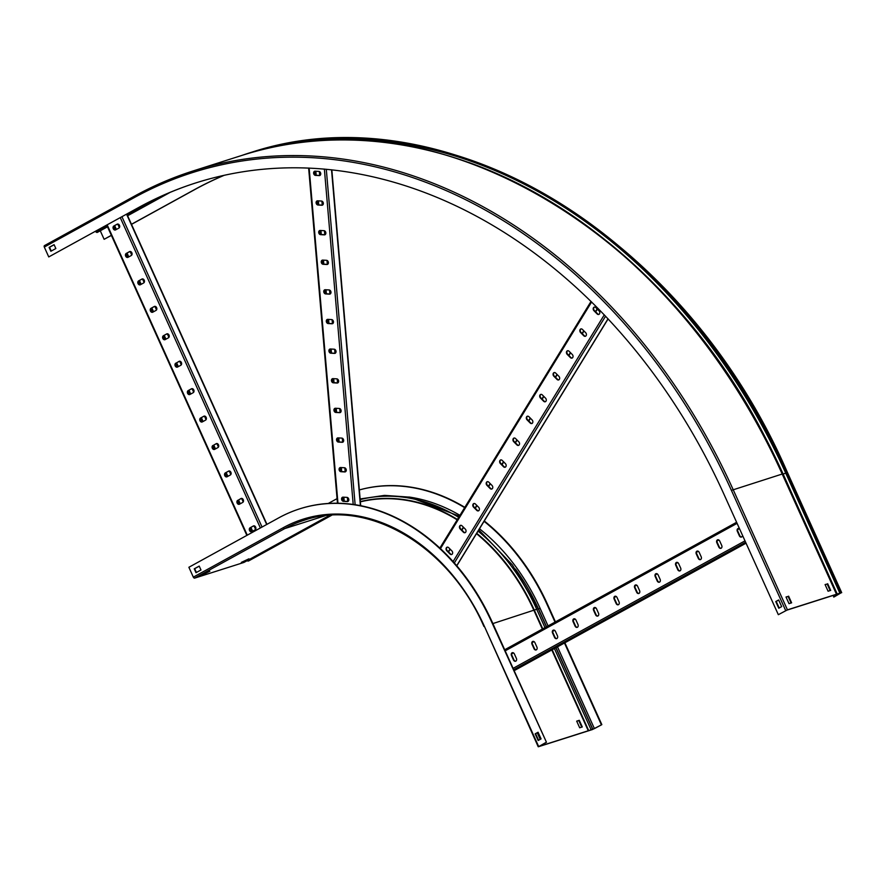 <?xml version="1.0" encoding="UTF-8"?>
<svg xmlns="http://www.w3.org/2000/svg" width="886" height="886" viewBox="0 0 886 886"><rect width="100%" height="100%" fill="white"/><g stroke="black" fill="none" stroke-linecap="round" stroke-linejoin="round"><path stroke-width="1.33" d="M328.296 503.447L334.266 500.158A195.474 150.321 72.3 0 1 337.057 498.674M247.161 560.661L247.393 560.827A1.65 1.041 61.2 0 0 248.301 561.037L248.512 560.971A1.96 1.24 61.2 0 0 248.656 560.916A1.96 1.24 61.2 0 0 248.778 560.827M299.922 508.774A195.474 150.321 72.3 0 1 300.144 508.708A195.474 150.321 72.3 0 1 492.162 621.994L546.463 742.258L491.719 622.138A195.474 150.321 72.3 0 0 299.69 508.852A195.474 150.321 72.3 0 0 278.902 517.778L188.884 567.273L193.336 577.14A1.34 0.853 61.2 0 0 194.71 578.093L243.938 562.433A1.34 0.853 61.2 0 0 244.115 562.322M546.02 742.402L538.544 746.699L592.346 729.577L601.838 724.637L594.417 728.613L588.271 730.762L539.042 746.422L546.463 742.258M484.277 520.968A195.474 150.321 72.3 0 1 547.537 604.374L555.433 621.872M564.88 642.782L601.838 724.637M484.066 521.3A195.474 150.321 72.3 0 1 547.094 604.518L555.024 622.094M564.471 643.003L601.384 724.781M464.641 507.645A195.474 150.321 72.3 0 0 359.351 489.947A195.474 150.321 72.3 0 1 464.829 507.346M538.533 733.276L537.614 733.564L540.227 739.356M576.686 721.138L579.688 727.783L582.29 726.952L579.289 720.307L576.686 721.138M538.577 740.264L535.609 733.697L538.101 732.323M196.404 572.478L194.687 568.679L199.261 566.165M537.658 733.674L538.577 733.375M576.731 721.237L578.791 720.584L581.748 727.129M538.167 740.486L541.069 738.891L538.068 732.246L535.166 733.841L538.167 740.486M202.274 574.826L209.849 571.26L202.274 574.826M241.346 562.389L248.922 558.822L241.346 562.389M195.994 572.699L200.967 569.964L199.217 566.088L194.244 568.823L195.994 572.699M237.669 500.357A2.137 1.639 -107.7 0 0 239.419 504.234L242.742 502.406A2.137 1.639 -107.7 0 0 240.992 498.53L238.124 500.213L241.435 498.386A2.137 1.639 72.3 0 1 241.446 498.386L240.992 498.53M250.062 527.79A2.137 1.639 -107.7 0 0 251.812 531.666L255.124 529.839A2.137 1.639 -107.7 0 0 253.374 525.963L250.062 527.79L253.828 525.819A2.137 1.639 72.3 0 1 253.839 525.819L253.374 525.963M225.288 472.925A2.137 1.639 -107.7 0 0 227.037 476.801L230.36 474.974A2.137 1.639 -107.7 0 0 228.61 471.097L225.288 472.925L229.053 470.953A2.137 1.639 72.3 0 1 229.064 470.953M212.895 445.492A2.137 1.639 -107.7 0 0 214.656 449.368L217.967 447.541A2.137 1.639 -107.7 0 0 216.217 443.664L213.349 445.348L216.66 443.521A2.137 1.639 72.3 0 1 216.671 443.521L216.217 443.664M200.513 418.059A2.137 1.639 -107.7 0 0 202.263 421.935L205.585 420.119A2.137 1.639 -107.7 0 0 203.835 416.232L200.513 418.059L204.278 416.088A2.137 1.639 72.3 0 1 204.289 416.088L203.835 416.232M188.131 390.626A2.137 1.639 -107.7 0 0 189.881 394.503L193.203 392.686A2.137 1.639 -107.7 0 0 191.442 388.799L188.131 390.626L191.897 388.655A2.137 1.639 72.3 0 1 191.908 388.655M175.738 363.194A2.137 1.639 -107.7 0 0 177.488 367.07L180.81 365.253A2.137 1.639 -107.7 0 0 179.061 361.366L176.192 363.05L179.504 361.222A2.137 1.639 72.3 0 1 179.515 361.222L179.061 361.366M163.356 335.761A2.137 1.639 -107.7 0 0 165.106 339.637L168.429 337.821A2.137 1.639 -107.7 0 0 166.679 333.933L163.356 335.761L167.122 333.789A2.137 1.639 72.3 0 1 167.133 333.789L166.679 333.933M150.974 308.328A2.137 1.639 -107.7 0 0 152.724 312.204L156.036 310.388A2.137 1.639 -107.7 0 0 154.286 306.501L150.974 308.328L154.729 306.368A2.137 1.639 72.3 0 1 154.74 306.357M138.581 280.895A2.137 1.639 -107.7 0 0 140.331 284.771L143.654 282.955A2.137 1.639 -107.7 0 0 141.904 279.068L138.581 280.895L142.347 278.935A2.137 1.639 72.3 0 1 142.358 278.924L141.904 279.068M126.2 253.462A2.137 1.639 -107.7 0 0 127.949 257.339L131.272 255.522A2.137 1.639 -107.7 0 0 129.511 251.635L126.2 253.462L129.965 251.502A2.137 1.639 72.3 0 1 129.976 251.491L129.511 251.635M113.807 226.03A2.137 1.639 -107.7 0 0 115.557 229.906L118.879 228.09A2.137 1.639 -107.7 0 0 117.129 224.202L113.807 226.03L117.572 224.069A2.137 1.639 72.3 0 1 117.583 224.058L117.129 224.202M255.866 528.842L254.548 525.919M243.484 501.41L242.155 498.486M231.091 473.977L229.773 471.053M218.709 446.544L217.38 443.62M206.316 419.111L204.998 416.187M193.934 391.678L192.616 388.755M181.552 364.246L180.223 361.322M169.16 336.824L167.842 333.889M156.778 309.391L155.449 306.456M144.385 281.958L143.067 279.024M132.003 254.526L130.685 251.591M119.621 227.093L118.292 224.158M255.611 529.407L253.983 525.808M243.218 501.974L241.601 498.375M230.836 474.542L229.208 470.942M218.454 447.109L216.826 443.509M206.061 419.676L204.433 416.077M193.68 392.243L192.052 388.644M181.287 364.81L179.67 361.211M168.905 337.378L167.277 333.778M156.523 309.945L154.895 306.346M144.13 282.512L142.502 278.913M131.748 255.079L130.12 251.48M119.355 227.647L117.738 224.047M239.408 504.245A2.137 1.639 72.3 0 1 238.124 500.213M251.801 531.678A2.137 1.639 72.3 0 1 250.505 527.646M227.026 476.812A2.137 1.639 72.3 0 1 225.731 472.781M214.645 449.379A2.137 1.639 72.3 0 1 213.349 445.348M202.252 421.946A2.137 1.639 72.3 0 1 200.956 417.915M189.87 394.514A2.137 1.639 72.3 0 1 188.574 390.482M177.477 367.081A2.137 1.639 72.3 0 1 176.192 363.05M165.095 339.648A2.137 1.639 72.3 0 1 163.799 335.617M152.713 312.215A2.137 1.639 72.3 0 1 151.417 308.184M140.32 284.783A2.137 1.639 72.3 0 1 139.024 280.751M127.938 257.35A2.137 1.639 72.3 0 1 126.643 253.318M115.557 229.917A2.137 1.639 72.3 0 1 114.261 225.886M514.146 670.669L746.034 543.184L514.135 670.669A1.34 0.853 61.2 0 0 514.234 670.613M534.911 642.66A2.137 1.639 -107.7 0 0 532.01 644.255L534.014 648.696A2.137 1.639 -107.7 0 0 536.916 647.101L534.911 642.66M514.378 653.957A2.137 1.639 -107.7 0 0 511.477 655.551L513.481 659.981A2.137 1.639 -107.7 0 0 516.383 658.387L514.378 653.957M555.444 631.375A2.137 1.639 -107.7 0 0 552.543 632.969L554.547 637.399A2.137 1.639 -107.7 0 0 557.449 635.805L555.444 631.375M575.978 620.078A2.137 1.639 -107.7 0 0 573.076 621.684L575.08 626.114A2.137 1.639 -107.7 0 0 577.982 624.519L575.978 620.078M596.522 608.793A2.137 1.639 -107.7 0 0 593.609 610.388L595.613 614.829A2.137 1.639 -107.7 0 0 598.515 613.223L596.522 608.793M617.055 597.507A2.137 1.639 -107.7 0 0 614.142 599.102L616.147 603.532A2.137 1.639 -107.7 0 0 619.048 601.937L617.055 597.507M637.588 586.211A2.137 1.639 -107.7 0 0 634.686 587.817L636.68 592.247A2.137 1.639 -107.7 0 0 639.581 590.652L637.588 586.211M658.121 574.925A2.137 1.639 -107.7 0 0 655.219 576.52L657.213 580.961A2.137 1.639 -107.7 0 0 660.125 579.355L658.121 574.925M678.654 563.64A2.137 1.639 -107.7 0 0 675.752 565.235L677.746 569.665A2.137 1.639 -107.7 0 0 680.658 568.07L678.654 563.64M699.187 552.343A2.137 1.639 -107.7 0 0 696.285 553.949L698.29 558.379A2.137 1.639 -107.7 0 0 701.191 556.785L699.187 552.343M719.72 541.058A2.137 1.639 -107.7 0 0 716.818 542.653L718.823 547.083A2.137 1.639 -107.7 0 0 721.725 545.488L719.72 541.058M739.577 528.864A2.137 1.639 -107.7 0 0 737.351 531.367L739.356 535.797A2.137 1.639 -107.7 0 0 742.501 535.343M511.72 653.857L513.47 652.893M532.253 642.56L534.003 641.597M552.786 631.275L554.536 630.311M573.32 619.99L575.069 619.015M593.853 608.693L595.613 607.73M614.386 597.408L616.147 596.444M634.919 586.122L636.68 585.148M655.463 574.826L657.213 573.862M675.996 563.54L677.746 562.577M696.529 552.244L698.279 551.28M717.062 540.958L718.812 539.995M737.595 529.673L739.345 528.709M511.743 653.735L513.382 652.838M532.276 642.45L533.915 641.542M552.809 631.153L554.448 630.256M573.342 619.868L574.981 618.971M593.875 608.582L595.514 607.674M614.419 597.286L616.047 596.389M634.952 586L636.58 585.103M655.485 574.715L657.113 573.807M676.018 563.418L677.657 562.521M696.551 552.133L698.19 551.236M717.084 540.848L718.723 539.939M737.617 529.551L739.256 528.654M536.329 649.837A2.137 1.639 72.3 0 1 534.457 648.552L532.453 644.122A2.137 1.639 72.3 0 1 533.04 641.375M515.796 661.133A2.137 1.639 72.3 0 1 513.924 659.837L511.92 655.407A2.137 1.639 72.3 0 1 512.507 652.661M556.862 638.551A2.137 1.639 72.3 0 1 554.99 637.255L552.986 632.825A2.137 1.639 72.3 0 1 553.573 630.079M577.395 627.266A2.137 1.639 72.3 0 1 575.523 625.97L573.53 621.54A2.137 1.639 72.3 0 1 574.117 618.793M597.928 615.969A2.137 1.639 72.3 0 1 596.057 614.685L594.063 610.244A2.137 1.639 72.3 0 1 594.65 607.508M618.461 604.684A2.137 1.639 72.3 0 1 616.601 603.388L614.596 598.958A2.137 1.639 72.3 0 1 615.183 596.212M638.994 593.387A2.137 1.639 72.3 0 1 637.134 592.103L635.129 587.673A2.137 1.639 72.3 0 1 635.716 584.926M659.538 582.102A2.137 1.639 72.3 0 1 657.667 580.817L655.662 576.376A2.137 1.639 72.3 0 1 656.249 573.641M680.071 570.817A2.137 1.639 72.3 0 1 678.2 569.521L676.195 565.091A2.137 1.639 72.3 0 1 676.782 562.344M700.605 559.52A2.137 1.639 72.3 0 1 698.733 558.235L696.728 553.805A2.137 1.639 72.3 0 1 697.315 551.059M721.138 548.235A2.137 1.639 72.3 0 1 719.266 546.95L717.261 542.509A2.137 1.639 72.3 0 1 717.848 539.773M741.671 536.949A2.137 1.639 72.3 0 1 739.799 535.653L737.794 531.223A2.137 1.639 72.3 0 1 738.381 528.477M138.77 207.435L48.752 256.929L138.77 207.435A537.569 413.385 72.3 0 1 195.961 182.87A537.569 413.385 72.3 0 1 724.028 494.421L778.329 614.685L787.444 609.856L841.246 592.734L834.136 596.92L832.984 595.481M95.289 231.445L96.352 232.198A1.65 1.041 61.2 0 0 97.272 232.42A1.65 1.041 61.2 0 0 97.394 232.365A1.65 1.041 61.2 0 0 97.493 232.298M778.329 614.685L786.945 610.133L840.748 593.011L833.693 597.064M836.129 594.495L836.805 594.218M139.224 207.291A537.569 413.385 72.3 0 1 196.183 182.793M48.752 256.929L44.3 247.061A1.34 0.853 -118.8 0 1 44.566 245.577L134.406 196.194M111.392 235.41L104.127 239.309L111.359 235.322M100.273 230.781L104.127 239.309M131.505 224.357L194.588 189.67A537.569 413.385 72.3 0 1 224.28 175.273M131.471 224.269L194.145 189.814A537.569 413.385 72.3 0 1 224.047 175.328M786.059 597.098L788.119 596.444L791.076 603.001M825.132 584.671L827.192 584.018L830.149 590.563M779.182 607.984L776.214 601.417L778.705 600.043M51.266 251.048L49.561 247.249L54.124 244.735M788.618 596.178L791.619 602.823L789.016 603.654L786.015 596.998L788.119 596.444M827.69 583.741L830.691 590.386L828.089 591.217L825.087 584.572L827.192 584.018M778.672 599.966L781.673 606.611L778.772 608.217L775.771 601.561L778.672 599.966M54.09 244.658L55.84 248.534L50.856 251.27L49.107 247.393L54.09 244.658M340.545 467.531A2.137 1.639 -107.7 0 0 340.911 471.717L344.765 471.939A2.137 1.639 -107.7 0 0 344.399 467.742L340.545 467.531M343.092 497.157A2.137 1.639 -107.7 0 0 343.458 501.354L347.312 501.576A2.137 1.639 -107.7 0 0 346.947 497.378L343.092 497.157M337.998 437.894A2.137 1.639 -107.7 0 0 338.363 442.081L342.217 442.302A2.137 1.639 -107.7 0 0 341.852 438.116L337.998 437.894M335.451 408.258A2.137 1.639 -107.7 0 0 335.816 412.455L339.67 412.666A2.137 1.639 -107.7 0 0 339.305 408.479L335.451 408.258M332.903 378.632A2.137 1.639 -107.7 0 0 333.269 382.818L337.123 383.04A2.137 1.639 -107.7 0 0 336.758 378.843L332.903 378.632M330.356 348.995A2.137 1.639 -107.7 0 0 330.722 353.182L334.565 353.403A2.137 1.639 -107.7 0 0 334.21 349.217L330.356 348.995M327.809 319.359A2.137 1.639 -107.7 0 0 328.163 323.556L332.017 323.767A2.137 1.639 -107.7 0 0 331.663 319.58L327.809 319.359M325.262 289.722A2.137 1.639 -107.7 0 0 325.616 293.919L329.47 294.141A2.137 1.639 -107.7 0 0 329.116 289.943L325.262 289.722M322.714 260.096A2.137 1.639 -107.7 0 0 323.069 264.283L326.923 264.504A2.137 1.639 -107.7 0 0 326.569 260.318L322.714 260.096M320.167 230.46A2.137 1.639 -107.7 0 0 320.522 234.646L324.376 234.868A2.137 1.639 -107.7 0 0 324.021 230.681L320.167 230.46M317.62 200.823A2.137 1.639 -107.7 0 0 317.974 205.02L321.828 205.242A2.137 1.639 -107.7 0 0 321.474 201.044L317.62 200.823M315.073 171.197A2.137 1.639 -107.7 0 0 315.427 175.384L319.281 175.605A2.137 1.639 -107.7 0 0 318.927 171.419L315.073 171.197M348.176 501.299L347.866 497.755M345.629 471.673L345.318 468.118M343.081 442.036L342.771 438.481M340.534 412.4L340.224 408.845M337.987 382.774L337.677 379.219M335.44 353.137L335.13 349.582M332.892 323.501L332.582 319.946M330.345 293.875L330.035 290.32M327.798 264.238L327.488 260.683M325.251 234.602L324.94 231.047M322.703 204.965L322.393 201.421M320.156 175.339L319.846 171.784M347.722 501.432L347.39 497.478M345.175 471.795L344.842 467.841M342.627 442.158L342.295 438.205M340.08 412.533L339.748 408.579M337.533 382.896L337.201 378.942M334.986 353.259L334.653 349.305M332.438 323.623L332.106 319.68M329.891 293.997L329.559 290.043M327.344 264.36L327 260.406M324.797 234.724L324.453 230.77M322.249 205.098L321.906 201.144M319.702 175.461L319.359 171.507M345.44 471.784A2.137 1.639 72.3 0 1 345.208 471.795L341.354 471.573A2.137 1.639 72.3 0 1 340.313 467.531M347.988 501.421A2.137 1.639 72.3 0 1 347.755 501.432L343.901 501.21A2.137 1.639 72.3 0 1 342.86 497.168M342.893 442.158A2.137 1.639 72.3 0 1 342.66 442.158L338.806 441.937A2.137 1.639 72.3 0 1 337.765 437.905M340.346 412.522A2.137 1.639 72.3 0 1 340.113 412.533L336.259 412.311A2.137 1.639 72.3 0 1 335.218 408.269M337.799 382.885A2.137 1.639 72.3 0 1 337.566 382.896L333.712 382.674A2.137 1.639 72.3 0 1 332.66 378.632M335.251 353.259A2.137 1.639 72.3 0 1 335.019 353.259L331.165 353.038A2.137 1.639 72.3 0 1 330.113 349.006M332.704 323.623A2.137 1.639 72.3 0 1 332.471 323.634L328.617 323.412A2.137 1.639 72.3 0 1 327.565 319.37M330.157 293.986A2.137 1.639 72.3 0 1 329.924 293.997L326.07 293.775A2.137 1.639 72.3 0 1 325.018 289.733M327.61 264.349A2.137 1.639 72.3 0 1 327.377 264.36L323.523 264.139A2.137 1.639 72.3 0 1 322.471 260.096M325.062 234.724A2.137 1.639 72.3 0 1 324.83 234.724L320.976 234.513A2.137 1.639 72.3 0 1 319.924 230.471M322.515 205.087A2.137 1.639 72.3 0 1 322.282 205.098L318.428 204.876A2.137 1.639 72.3 0 1 317.376 200.834M319.968 175.45A2.137 1.639 72.3 0 1 319.735 175.461L315.881 175.24A2.137 1.639 72.3 0 1 314.829 171.197M462.071 525.874A2.137 1.639 -107.7 0 0 460.177 528.953L463.4 532.209A2.137 1.639 -107.7 0 0 465.294 529.119L462.071 525.874M448.693 547.692A2.137 1.639 -107.7 0 0 446.81 550.782L450.022 554.027A2.137 1.639 -107.7 0 0 451.915 550.948L448.693 547.692M475.45 504.045A2.137 1.639 -107.7 0 0 473.556 507.135L476.779 510.38A2.137 1.639 -107.7 0 0 478.661 507.29L475.45 504.045M488.828 482.217A2.137 1.639 -107.7 0 0 486.935 485.306L490.146 488.551A2.137 1.639 -107.7 0 0 492.04 485.473L488.828 482.217M502.196 460.399A2.137 1.639 -107.7 0 0 500.313 463.478L503.525 466.734A2.137 1.639 -107.7 0 0 505.419 463.644L502.196 460.399M515.574 438.57A2.137 1.639 -107.7 0 0 513.681 441.66L516.903 444.905A2.137 1.639 -107.7 0 0 518.797 441.815L515.574 438.57M528.953 416.741A2.137 1.639 -107.7 0 0 527.059 419.831L530.282 423.076A2.137 1.639 -107.7 0 0 532.165 419.997L528.953 416.741M542.332 394.923A2.137 1.639 -107.7 0 0 540.438 398.002L543.65 401.258A2.137 1.639 -107.7 0 0 545.543 398.168L542.332 394.923M555.699 373.095A2.137 1.639 -107.7 0 0 553.816 376.185L557.028 379.43A2.137 1.639 -107.7 0 0 558.922 376.34L555.699 373.095M569.078 351.266A2.137 1.639 -107.7 0 0 567.184 354.356L570.407 357.601A2.137 1.639 -107.7 0 0 572.301 354.522L569.078 351.266M582.456 329.448A2.137 1.639 -107.7 0 0 580.563 332.527L583.774 335.783A2.137 1.639 -107.7 0 0 585.668 332.693L582.456 329.448M595.835 307.619A2.137 1.639 -107.7 0 0 593.941 310.709L597.153 313.954A2.137 1.639 -107.7 0 0 599.047 310.864L595.835 307.619M448.549 551.956L450.221 549.231M461.927 530.127L463.599 527.403M475.306 508.298L476.967 505.585M488.684 486.48L490.346 483.756M502.052 464.652L503.724 461.927M515.43 442.823L517.103 440.109M528.809 421.005L530.47 418.281M542.177 399.176L543.849 396.452M555.555 377.347L557.228 374.634M568.934 355.53L570.595 352.805M582.312 333.701L583.974 330.976M595.68 311.872L597.352 309.159M448.327 551.723L449.999 549.01M461.706 529.906L463.378 527.181M475.084 508.077L476.746 505.352M488.452 486.248L490.124 483.534M501.83 464.43L503.503 461.706M515.209 442.601L516.87 439.877M528.588 420.772L530.249 418.059M541.955 398.955L543.627 396.23M555.334 377.126L557.006 374.401M568.712 355.297L570.374 352.584M582.091 333.479L583.752 330.755M595.458 311.65L597.131 308.926M465.205 532.608A2.137 1.639 72.3 0 1 463.843 532.065L460.631 528.82A2.137 1.639 72.3 0 1 460.709 525.32M451.838 554.437A2.137 1.639 72.3 0 1 450.465 553.883L447.253 550.638A2.137 1.639 72.3 0 1 447.33 547.149M478.584 510.779A2.137 1.639 72.3 0 1 477.222 510.236L473.999 506.991A2.137 1.639 72.3 0 1 474.088 503.503M491.963 488.961A2.137 1.639 72.3 0 1 490.6 488.407L487.378 485.163A2.137 1.639 72.3 0 1 487.455 481.674M505.341 467.132A2.137 1.639 72.3 0 1 503.968 466.59L500.756 463.345A2.137 1.639 72.3 0 1 500.834 459.856M518.709 445.304A2.137 1.639 72.3 0 1 517.346 444.761L514.135 441.516A2.137 1.639 72.3 0 1 514.212 438.027M532.087 423.486A2.137 1.639 72.3 0 1 530.725 422.932L527.502 419.687A2.137 1.639 72.3 0 1 527.591 416.198M545.466 401.657A2.137 1.639 72.3 0 1 544.104 401.114L540.881 397.869A2.137 1.639 72.3 0 1 540.958 394.381M558.833 379.828A2.137 1.639 72.3 0 1 557.471 379.286L554.259 376.041A2.137 1.639 72.3 0 1 554.337 372.552M572.212 358.01A2.137 1.639 72.3 0 1 570.85 357.457L567.638 354.212A2.137 1.639 72.3 0 1 567.716 350.723M585.591 336.182A2.137 1.639 72.3 0 1 584.228 335.639L581.006 332.394A2.137 1.639 72.3 0 1 581.094 328.905M598.969 314.353A2.137 1.639 72.3 0 1 597.607 313.81L594.384 310.565A2.137 1.639 72.3 0 1 594.462 307.077M588.725 730.651L552.199 649.748M591.028 729.61L554.426 648.53M591.892 729.311L592.568 729.034L555.854 647.744L592.568 729.023M591.759 729.71L592.424 729.399M538.411 609.092L540.117 608.35L548.057 625.926M557.493 646.835L594.417 728.613M515.397 569.033A184 141.494 72.3 0 1 538.544 609.047L546.54 626.756M555.987 647.666L592.845 729.3M538.267 608.782L546.418 626.834L538.267 608.782M492.882 623.578L538.267 608.76L512.418 564.98L478.805 529.894M478.041 531.124A186.16 143.155 72.3 0 1 536.717 609.291L544.99 627.62M476.723 533.294A184.21 141.66 72.3 0 1 534.402 610.332L542.764 628.838M476.491 533.671A184 141.494 72.3 0 1 533.97 610.498L542.354 629.071M551.79 649.981L588.271 730.762M408.944 497.013A185.218 142.436 72.3 0 1 459.934 515.331M479.492 528.765A185.218 142.436 72.3 0 1 540.117 608.35M360.181 499.593A186.16 143.155 72.3 0 1 458.704 517.346M360.358 501.609A184.21 141.66 72.3 0 1 457.397 519.462M360.38 501.853A184 141.494 72.3 0 1 457.187 519.827M193.336 577.14L283.354 527.646A184.609 141.959 72.3 0 1 484.332 626.203L538.633 746.455M484.332 626.203L538.223 746.754M283.354 527.646A1.34 0.853 61.2 0 0 284.727 528.599L324.918 515.818M194.71 578.093L284.727 528.599A183.258 140.929 72.3 0 1 304.219 520.226C367.823 498.087 449.047 545.909 483.933 626.491M248.512 560.971L331.663 515.253M248.301 561.037L331.563 515.264M247.393 560.827L330.113 515.342M243.938 562.433L329.492 515.386M266.686 524.49L126.598 214.235M262.046 527.048L121.958 216.782M260.384 527.956L120.297 217.69M247.283 535.166L107.195 224.9M252.643 531.212L250.926 527.414M240.261 503.78L238.544 499.981M227.868 476.347L226.151 472.548M215.486 448.914L213.77 445.115M203.093 421.481L201.388 417.683M190.711 394.048L188.995 390.25M178.33 366.616L176.613 362.817M165.937 339.183L164.22 335.384M153.555 311.75L151.838 307.951M141.162 284.317L139.456 280.519M128.78 256.885L127.063 253.086M116.398 229.452L114.682 225.653M251.89 531.622L250.195 527.879M239.497 504.189L237.813 500.446M227.115 476.757L225.421 473.013M214.733 449.324L213.039 445.58M202.34 421.891L200.657 418.148M189.958 394.458L188.264 390.715M177.565 367.025L175.882 363.282M165.184 339.604L163.489 335.849M152.802 312.171L151.107 308.417M140.409 284.738L138.725 280.984M128.027 257.305L126.333 253.551M115.634 229.873L113.951 226.118M513.714 669.727L745.613 542.232M513.094 668.354L744.993 540.859M505.186 650.845L737.086 523.349M504.71 649.77L736.598 522.286L504.699 649.77M608.195 242.277A547.315 420.883 72.3 0 1 783.135 474.076L837.403 594.428M782.659 474.276L787.399 472.404L841.7 592.668M96.352 232.198L107.239 226.218M127.351 215.154L163.943 195.042M835.963 594.905L836.639 594.595M283.465 145.116A549.287 422.412 72.3 0 1 785.66 472.958L839.939 593.31M246.762 153.876A549.785 422.788 72.3 0 1 246.884 153.843A549.785 422.788 72.3 0 1 786.945 472.482L841.246 592.734M787.399 472.404C682.962 231.08 439.146 87.105 246.884 153.843L244.392 154.64A549.785 422.788 72.3 0 1 246.651 153.909A549.785 422.788 72.3 0 1 786.713 472.548L841.013 592.812M44.3 247.061L134.318 197.567A548.445 421.747 72.3 0 1 731.404 490.368L782.504 473.944L836.794 594.185M468.395 162.315A549.386 422.478 72.3 0 1 782.493 473.932L836.805 594.196M782.504 473.944C678.056 232.575 434.251 88.644 242.122 155.349A549.785 422.788 72.3 0 1 782.194 473.988L836.495 594.251M134.318 197.567A1.34 0.853 -118.8 0 1 134.583 196.094A549.785 422.788 72.3 0 1 193.07 170.965A549.785 422.788 72.3 0 1 733.143 489.604L787.444 609.856M731.404 490.368L785.705 610.62M360.403 505.618L331.53 169.791M355.131 504.699L326.292 169.259M353.204 504.411L324.376 169.082M337.965 503.226L309.148 168.074M344.211 501.221L343.868 497.201M341.664 471.596L341.32 467.575M339.116 441.959L338.773 437.939M336.569 412.322L336.226 408.302M334.022 382.697L333.679 378.665M331.475 353.06L331.131 349.04M328.927 323.423L328.573 319.403M326.38 293.798L326.026 289.766M323.833 264.161L323.479 260.141M321.286 234.524L320.931 230.504M318.738 204.887L318.384 200.867M316.191 175.262L315.837 171.242M343.336 501.055L343.004 497.157M340.789 471.43L340.445 467.52M338.242 441.793L337.898 437.894M335.694 412.156L335.351 408.258M333.147 382.53L332.804 378.621M330.6 352.894L330.256 348.995M328.053 323.257L327.709 319.359M325.505 293.62L325.162 289.722M322.958 263.995L322.615 260.096M320.4 234.358L320.067 230.46M317.852 204.721L317.52 200.823M315.305 175.096L314.973 171.186M456.722 565.689L608.017 318.816M454.341 562.931L605.559 316.191M453.1 561.536L604.285 314.851M440.464 548.611L591.604 301.982M360.126 498.951L384.546 495.385L409.72 497.146L459.391 516.217M248.656 560.916L331.696 515.253M244.027 562.389L329.514 515.386M266.952 524.346L126.864 214.08M246.851 535.399L106.763 225.133M97.394 232.365L107.516 226.805M127.617 215.752L170.134 192.373M44.466 245.621L134.495 196.127C153.278 185.805 172.803 177.421 193.07 170.965L242.122 155.349M360.702 505.673L331.829 169.824M337.455 503.215L308.638 168.052M456.811 565.789L608.106 318.905M439.877 548.057L591.028 301.417"/></g></svg>
